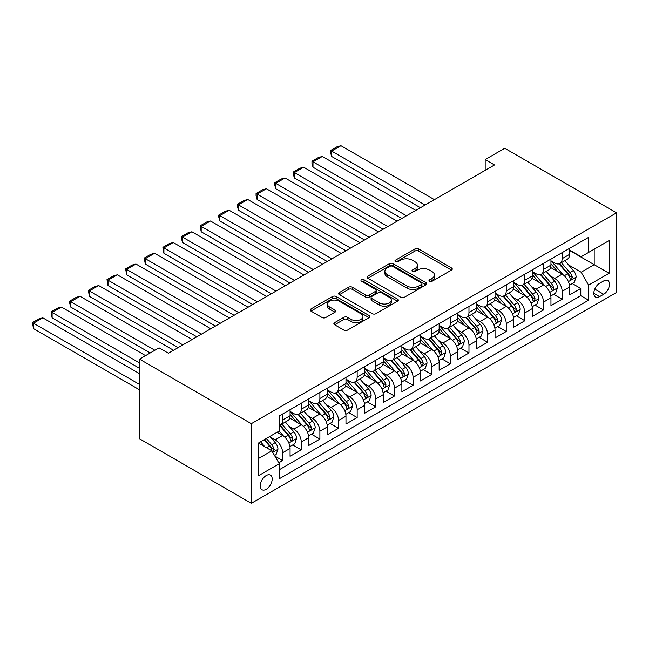 <?xml version="1.0" encoding="UTF-8"?>
<svg xmlns="http://www.w3.org/2000/svg" width="649" height="649" viewBox="0 0 649 649"><rect width="100%" height="100%" fill="white"/><g stroke="black" fill="none" stroke-linecap="round" stroke-linejoin="round"><path stroke-width="0.97" d="M429.508 281.285A1.809 1.047 0 0 0 432.072 281.285L451.509 270.057A2.588 1.493 0 0 0 452.264 269.002A2.588 1.493 0 0 0 451.509 267.948L418.581 248.94A2.588 1.493 0 0 0 414.922 248.94L395.492 260.16A1.809 1.047 0 0 0 394.957 260.898A1.809 1.047 0 0 0 395.492 261.636A1.809 1.047 0 0 0 398.048 261.636L400.563 260.184A8.275 4.778 0 0 1 412.269 260.184L415.019 261.774A8.275 4.778 0 0 1 417.437 265.149A8.275 4.778 0 0 1 415.019 268.532L412.504 269.984A1.809 1.047 0 0 0 411.969 270.722A1.809 1.047 0 0 0 412.504 271.46A1.809 1.047 0 0 0 415.06 271.46L417.575 270.008A8.275 4.778 0 0 1 429.281 270.008L432.023 271.59A8.275 4.778 0 0 1 434.449 274.973A8.275 4.778 0 0 1 432.023 278.348L429.508 279.8A1.809 1.047 0 0 0 428.981 280.538A1.809 1.047 0 0 0 429.508 281.285L429.508 279.8M266.22 489.322A8.437 4.867 120 0 0 271.728 481.891A8.437 4.867 120 0 0 270.438 475.133A8.437 4.867 120 0 0 266.22 475.547A8.437 4.867 120 0 0 260.711 482.978A8.437 4.867 120 0 0 262.001 489.735A8.437 4.867 120 0 0 266.22 489.322M334.624 322.65A2.588 1.493 0 0 0 333.87 323.705A2.588 1.493 0 0 0 334.624 324.76L343.865 330.098A2.588 1.493 0 0 0 347.523 330.098L369.103 317.637A2.588 1.493 0 0 0 369.865 316.582A2.588 1.493 0 0 0 369.103 315.519L336.182 296.512A2.588 1.493 0 0 0 332.523 296.512L310.936 308.973A2.588 1.493 0 0 0 310.181 310.027A2.588 1.493 0 0 0 310.936 311.09L322.099 317.531A2.588 1.493 0 0 0 325.757 317.531L334.989 312.193A2.588 1.493 0 0 0 335.752 311.139A2.588 1.493 0 0 0 334.989 310.084L329.457 306.888A6.92 3.991 0 0 1 327.437 304.065A6.92 3.991 0 0 1 331.704 300.373A6.92 3.991 0 0 1 339.249 301.241L360.917 313.751A6.92 3.991 0 0 1 362.945 316.582A6.92 3.991 0 0 1 358.678 320.265A6.92 3.991 0 0 1 351.133 319.405L347.523 317.32A2.588 1.493 0 0 0 343.865 317.32L334.624 322.65L334.624 324.76M616.55 212.823L504.744 148.272L485.176 159.573L494.497 164.951L168.391 353.226L159.07 347.848L139.503 359.14L251.309 423.692L616.55 212.823L616.55 292.439L251.309 503.308L251.309 423.692M400.749 297.25A2.588 1.493 0 0 0 404.408 297.25L425.987 284.789A2.588 1.493 0 0 0 426.75 283.735A2.588 1.493 0 0 0 425.987 282.68L393.067 263.672A2.588 1.493 0 0 0 389.408 263.672L367.829 276.133A2.588 1.493 0 0 0 367.066 277.188A2.588 1.493 0 0 0 367.829 278.243L400.749 297.25M362.239 281.674A1.809 1.047 0 0 1 364.073 281.926L364.073 279.776L397.545 299.1A2.588 1.493 0 0 1 398.308 300.154A2.588 1.493 0 0 1 397.545 301.217L375.966 313.678A2.588 1.493 0 0 1 372.307 313.678L339.378 294.662L339.378 292.553A2.588 1.493 0 0 0 338.624 293.608A2.588 1.493 0 0 0 339.378 294.662M339.378 292.553L348.618 287.223A2.588 1.493 0 0 1 352.277 287.223L365.63 294.93A2.588 1.493 0 0 0 369.289 294.93L375.414 291.393A2.588 1.493 0 0 0 376.177 290.338A2.588 1.493 0 0 0 375.414 289.284L361.517 281.252A1.809 1.047 0 0 1 360.982 280.514A1.809 1.047 0 0 1 362.101 279.549A1.809 1.047 0 0 1 364.073 279.776M278.754 462.826L282.615 460.595L274.884 456.133M270.487 437.134L275.168 439.835A10.538 6.084 60 0 1 282.615 452.742L290.071 448.435L290.071 456.296L301.25 449.838L292.772 444.938M289.121 426.369L293.802 429.07A10.538 6.084 60 0 1 301.25 441.985L308.705 437.677L308.705 445.53L319.884 439.081L311.406 434.181M307.756 415.611L312.437 418.313A10.538 6.084 60 0 1 319.884 431.228L327.339 426.92L327.339 434.773L338.527 428.324L330.041 423.424M326.39 404.854L331.071 407.556A10.538 6.084 60 0 1 338.527 420.463L345.974 416.163L345.974 424.016L357.161 417.558L348.675 412.667M345.025 394.097L349.706 396.799A10.538 6.084 60 0 1 357.161 409.706L364.608 405.406L364.608 413.259L375.795 406.801L367.31 401.909M363.659 383.34L368.34 386.041A10.538 6.084 60 0 1 375.795 398.948L383.243 394.649L383.243 402.502L394.43 396.044L385.944 391.152M382.293 372.583L386.974 375.276A10.538 6.084 60 0 1 394.43 388.191L401.877 383.884L401.877 391.745L413.064 385.287L404.578 380.387M400.928 361.817L405.609 364.519A10.538 6.084 60 0 1 413.064 377.434L420.511 373.126L420.511 380.979L431.699 374.53L423.213 369.63M419.562 351.06L424.243 353.762A10.538 6.084 60 0 1 431.699 366.677L439.146 362.369L439.146 370.222L450.333 363.773L441.847 358.873M438.197 340.303L442.878 343.005A10.538 6.084 60 0 1 450.333 355.912L457.78 351.612L457.78 359.465L468.967 353.007L460.482 348.115M456.831 329.546L461.512 332.247A10.538 6.084 60 0 1 468.967 345.154L476.415 340.855L476.415 348.708L487.602 342.25L479.116 337.358M475.466 318.789L480.146 321.49A10.538 6.084 60 0 1 487.602 334.397L495.049 330.098L495.049 337.951L506.236 331.493L497.759 326.601M494.1 308.024L498.781 310.725A10.538 6.084 60 0 1 506.236 323.64L513.684 319.332L513.684 327.193L524.871 320.736L516.393 315.836M512.734 297.266L517.415 299.968A10.538 6.084 60 0 1 524.871 312.883L532.318 308.575L532.318 316.428L543.505 309.979L535.027 305.079M531.369 286.509L536.05 289.211A10.538 6.084 60 0 1 543.505 302.126L550.952 297.818L550.952 305.671L562.139 299.213L562.139 291.36A10.538 6.084 -120 0 0 554.684 278.453L550.003 275.752M553.662 294.322L562.139 299.213M290.071 448.435A10.538 6.084 -120 0 0 282.615 435.528L277.026 432.299M308.705 437.677A10.538 6.084 -120 0 0 301.25 424.771L289.73 418.118M327.339 426.92A10.538 6.084 -120 0 0 319.884 414.013L308.364 407.361M345.974 416.163A10.538 6.084 -120 0 0 338.527 403.256L326.999 396.596M364.608 405.406A10.538 6.084 -120 0 0 357.161 392.491L345.633 385.839M383.243 394.649A10.538 6.084 -120 0 0 375.795 381.734L364.267 375.081M401.877 383.884A10.538 6.084 -120 0 0 394.43 370.977L382.902 364.324M420.511 373.126A10.538 6.084 -120 0 0 413.064 360.219L401.536 353.567M439.146 362.369A10.538 6.084 -120 0 0 431.699 349.462L420.171 342.81M457.78 351.612A10.538 6.084 -120 0 0 450.333 338.705L438.805 332.045M476.415 340.855A10.538 6.084 -120 0 0 468.967 327.94L457.44 321.287M495.049 330.098A10.538 6.084 -120 0 0 487.602 317.183L476.074 310.53M513.684 319.332A10.538 6.084 -120 0 0 506.236 306.425L494.708 299.773M532.318 308.575A10.538 6.084 -120 0 0 524.871 295.668L513.343 289.016M550.952 297.818A10.538 6.084 -120 0 0 543.505 284.911L531.977 278.259M603.692 280.928L599.595 283.297A8.169 4.713 120 0 0 594.257 290.492A8.169 4.713 120 0 0 595.506 297.039A8.169 4.713 120 0 0 599.595 296.634L603.692 294.265A8.169 4.713 120 0 0 609.03 287.069A8.169 4.713 120 0 0 607.78 280.522A8.169 4.713 120 0 0 603.692 280.928M258.764 458.34L271.809 450.804L279.265 463.719L279.265 478.775L588.594 300.187L588.594 285.122L581.147 272.215L568.638 264.995M279.265 463.719L258.764 475.547L258.764 442.845L279.265 431.009L279.265 415.944L588.594 237.356L588.594 252.42L609.095 240.584L609.095 273.286L588.594 285.122M290.071 411.425L293.802 413.583A10.538 6.084 60 0 0 299.067 414.103L306.523 409.803A10.538 6.084 -120 0 0 308.705 404.976L308.705 398.948M308.705 400.668L312.437 402.818A10.538 6.084 60 0 0 317.702 403.345L325.157 399.038A10.538 6.084 -120 0 0 327.339 394.219L327.339 388.191M327.339 389.911L331.071 392.061A10.538 6.084 60 0 0 336.336 392.588L343.792 388.28A10.538 6.084 -120 0 0 345.974 383.454L345.974 377.434M345.974 379.154L349.706 381.304A10.538 6.084 60 0 0 354.971 381.823L362.426 377.523A10.538 6.084 -120 0 0 364.608 372.696L364.608 366.669M364.608 368.397L368.34 370.547A10.538 6.084 60 0 0 373.605 371.066L381.06 366.766A10.538 6.084 -120 0 0 383.243 361.939L383.243 355.912M383.243 357.64L386.974 359.789A10.538 6.084 60 0 0 392.239 360.309L399.695 356.009A10.538 6.084 -120 0 0 401.877 351.182L401.877 345.154M401.877 346.874L405.609 349.032A10.538 6.084 60 0 0 410.874 349.551L418.329 345.244A10.538 6.084 -120 0 0 420.511 340.425L420.511 334.397M420.511 336.117L424.243 338.267A10.538 6.084 60 0 0 429.508 338.794L436.964 334.486A10.538 6.084 -120 0 0 439.146 329.66L439.146 323.64M439.146 325.36L442.878 327.51A10.538 6.084 60 0 0 448.143 328.037L455.598 323.729A10.538 6.084 -120 0 0 457.78 318.902L457.78 312.883M457.78 314.603L461.512 316.753A10.538 6.084 60 0 0 466.785 317.272L474.232 312.972A10.538 6.084 -120 0 0 476.415 308.145L476.415 302.118M476.415 303.846L480.146 305.995A10.538 6.084 60 0 0 485.42 306.515L492.867 302.215A10.538 6.084 -120 0 0 495.049 297.388L495.049 291.36M495.049 293.088L498.781 295.238A10.538 6.084 60 0 0 504.054 295.757L511.501 291.458A10.538 6.084 -120 0 0 513.684 286.631L513.684 280.603M513.684 282.323L517.415 284.481A10.538 6.084 60 0 0 522.688 285L530.136 280.692A10.538 6.084 -120 0 0 532.318 275.874L532.318 269.846M532.318 271.566L536.05 273.716A10.538 6.084 60 0 0 541.323 274.243L548.77 269.935A10.538 6.084 -120 0 0 550.952 265.108L550.952 259.089M279.265 469.738L580.774 295.668L580.774 288.456L569.595 294.914L569.595 287.061A10.538 6.084 -120 0 0 562.139 274.146L550.612 267.493M550.952 260.809L554.684 262.959A10.538 6.084 -120 0 0 559.957 263.486A10.538 6.084 -120 0 0 562.139 258.659L562.139 252.631M559.957 263.486L567.404 259.178A10.538 6.084 -120 0 0 569.595 254.351L569.595 248.332M282.615 414.013L282.615 420.033A10.538 6.084 60 0 1 280.433 424.86A10.538 6.084 60 0 1 279.265 425.29M280.433 424.86L287.888 420.56A10.538 6.084 -120 0 0 290.071 415.733L290.071 409.706M301.25 403.248L301.25 409.276A10.538 6.084 60 0 1 299.067 414.103M319.884 392.491L319.884 398.518A10.538 6.084 60 0 1 317.702 403.345M338.527 381.734L338.527 387.761A10.538 6.084 60 0 1 336.336 392.588M357.161 370.977L357.161 377.004A10.538 6.084 60 0 1 354.971 381.823M375.795 360.219L375.795 366.239A10.538 6.084 60 0 1 373.605 371.066M394.43 349.462L394.43 355.482A10.538 6.084 60 0 1 392.239 360.309M413.064 338.697L413.064 344.724A10.538 6.084 60 0 1 410.874 349.551M431.699 327.94L431.699 333.967A10.538 6.084 60 0 1 429.508 338.794M450.333 317.183L450.333 323.21A10.538 6.084 60 0 1 448.143 328.037M468.967 306.425L468.967 312.453A10.538 6.084 60 0 1 466.785 317.272M487.602 295.668L487.602 301.688A10.538 6.084 60 0 1 485.42 306.515M506.236 284.911L506.236 290.93A10.538 6.084 60 0 1 504.054 295.757M524.871 274.146L524.871 280.173A10.538 6.084 60 0 1 522.688 285M543.505 263.389L543.505 269.416A10.538 6.084 60 0 1 541.323 274.243M543.505 302.126L543.505 309.979M524.871 312.883L524.871 320.736M506.236 323.64L506.236 331.493M487.602 334.397L487.602 342.25M468.967 345.154L468.967 353.007M450.333 355.912L450.333 363.773M431.699 366.677L431.699 374.53M413.064 377.434L413.064 385.287M394.43 388.191L394.43 396.044M375.795 398.948L375.795 406.801M357.161 409.706L357.161 417.558M338.527 420.463L338.527 428.324M319.884 431.228L319.884 439.081M301.25 441.985L301.25 449.838M282.615 452.742L282.615 460.595M271.809 450.804L258.764 443.275M581.147 272.215L594.192 264.678L594.192 249.192L609.095 240.584M569.595 250.482L609.095 273.286M569.595 250.052L581.147 256.72L588.594 252.42M139.503 359.14L139.503 438.756L251.309 503.308M485.176 159.573L485.176 170.33M572.296 283.564L580.774 288.456M580.774 295.668L588.594 300.187M430.238 281.536L432.023 280.506A8.275 4.778 0 0 0 434.449 277.123L434.449 274.973M417.437 265.149L417.437 267.299A8.275 4.778 0 0 1 415.019 270.682L413.226 271.712M451.469 270.081L418.581 251.09A2.588 1.493 0 0 0 414.922 251.09L396.214 261.896M425.955 284.814L393.067 265.822A2.588 1.493 0 0 0 389.408 265.822L367.861 278.267M421.42 284.473A1.809 1.047 0 0 0 421.947 283.735A1.809 1.047 0 0 0 421.42 282.996L392.515 266.309A1.809 1.047 0 0 0 389.96 266.309L387.307 267.842A8.275 4.778 0 0 0 384.881 271.225A8.275 4.778 0 0 0 387.307 274.6L407.061 286.006A8.275 4.778 0 0 0 418.767 286.006L421.42 284.473L421.42 286.631A1.809 1.047 0 0 0 421.947 285.885L421.947 283.735M384.881 271.225L384.881 273.375A8.275 4.778 0 0 0 387.307 276.75L387.307 274.6M421.42 286.631L418.767 288.156A8.275 4.778 0 0 1 407.061 288.156L387.307 276.75M339.419 294.687L348.618 289.373L348.618 287.223M376.177 290.338L376.177 292.488A2.588 1.493 0 0 1 375.414 293.543L369.289 297.08A2.588 1.493 0 0 1 365.63 297.08L352.277 289.373A2.588 1.493 0 0 0 348.618 289.373M364.073 281.926L397.512 301.233M379.487 302.929A6.92 3.991 0 0 0 387.023 303.797A6.92 3.991 0 0 0 391.298 300.106A6.92 3.991 0 0 0 389.27 297.283L381.636 292.869A2.588 1.493 0 0 0 377.978 292.869L371.853 296.406A2.588 1.493 0 0 0 371.09 297.461A2.588 1.493 0 0 0 371.853 298.524L379.487 302.929L379.487 305.079A6.92 3.991 0 0 0 387.023 305.947A6.92 3.991 0 0 0 391.298 302.256L391.298 300.106M371.09 297.461L371.09 299.619A2.588 1.493 0 0 0 371.853 300.674L371.853 298.524M379.487 305.079L371.853 300.674M362.945 316.582L362.945 318.732A6.92 3.991 0 0 1 358.678 322.423A6.92 3.991 0 0 1 351.133 321.555L347.523 319.47A2.588 1.493 0 0 0 343.865 319.47L334.665 324.784M327.437 304.065L327.437 306.214A6.92 3.991 0 0 0 329.457 309.038L329.457 306.888M334.957 312.218L329.457 309.038M369.07 317.653L336.182 298.662A2.588 1.493 0 0 0 332.523 298.662L310.976 311.106M569.433 285.211L574.251 282.437L576.109 277.05A6.985 4.032 -120 0 0 573.391 270.495L564.881 260.638M425.079 205.027L331.631 151.071L340.944 145.692L434.4 199.649M563.17 274.827L553.078 263.137A20.16 11.641 -120 0 0 550.952 260.922M331.631 156.45L330.601 152.629L330.601 150.479L331.631 151.071L331.631 156.45L420.422 207.712M557.637 271.55L551.991 265.011A16.736 9.662 -120 0 0 550.952 263.883M559.008 263.859L567.615 273.829A6.985 4.032 60 0 1 570.106 278.64L570.617 279.468L571.558 279.338L572.345 277.35A6.985 4.032 -120 0 0 569.854 272.539L561.336 262.683M559.511 263.697L568.767 274.413A3.561 2.052 60 0 1 569.66 275.801L572.345 277.35M330.601 150.479L337.123 146.715L340.944 145.692M550.798 295.976L555.617 293.194L557.475 287.815A6.985 4.032 -120 0 0 554.757 281.252L546.247 271.396M406.444 215.784L312.996 161.828L322.31 156.45L415.766 210.406M544.535 285.592L534.443 273.902A20.16 11.641 -120 0 0 532.318 271.68M312.996 167.207L311.966 163.394L311.966 161.236L312.996 161.828L312.996 167.207L401.788 218.478M539.003 282.307L533.356 275.768A16.736 9.662 -120 0 0 532.318 274.649M540.374 274.616L548.981 284.595A6.985 4.032 60 0 1 551.472 289.405L551.983 290.233L552.924 290.095L553.711 288.107A6.985 4.032 -120 0 0 551.22 283.297L542.702 273.44M540.877 274.454L550.133 285.171A3.561 2.052 60 0 1 551.025 286.566L553.711 288.107M311.966 161.236L318.489 157.472L322.31 156.45M532.164 306.734L536.983 303.951L538.84 298.572A6.985 4.032 -120 0 0 536.123 292.018L527.613 282.153M387.81 226.542L294.362 172.585L303.675 167.207L397.131 221.163M525.901 296.35L515.809 284.66A20.16 11.641 -120 0 0 513.684 282.445M294.362 177.972L293.332 174.151L293.332 172.001L294.362 172.585L294.362 177.972L383.153 229.235M520.368 293.064L514.722 286.525A16.736 9.662 -120 0 0 513.684 285.406M521.739 285.382L530.347 295.352A6.985 4.032 60 0 1 532.837 300.163L533.348 300.99L534.289 300.852L535.076 298.873A6.985 4.032 -120 0 0 532.586 294.062L524.067 284.197M522.242 285.219L531.499 295.928A3.561 2.052 60 0 1 532.391 297.323L535.076 298.873M293.332 172.001L299.854 168.229L303.675 167.207M513.529 317.491L518.348 314.708L520.206 309.33A6.985 4.032 -120 0 0 517.488 302.775L508.978 292.918M369.176 237.299L275.728 183.351L285.041 177.972L378.497 231.92M507.267 307.107L497.175 295.417A20.16 11.641 -120 0 0 495.049 293.202M275.728 188.729L274.697 184.908L274.697 182.758L275.728 183.351L275.728 188.729L364.519 239.992M501.734 303.829L496.087 297.291A16.736 9.662 -120 0 0 495.049 296.163M503.097 296.139L511.712 306.109A6.985 4.032 60 0 1 514.203 310.92L514.714 311.747L515.655 311.617L516.442 309.63A6.985 4.032 -120 0 0 513.951 304.819L505.433 294.962M503.608 295.976L512.864 306.685A3.561 2.052 60 0 1 513.757 308.08L516.442 309.63M274.697 182.758L281.22 178.994L285.041 177.972M494.895 328.248L499.714 325.465L501.572 320.087A6.985 4.032 -120 0 0 498.854 313.532L490.344 303.675M350.541 248.056L257.093 194.108L266.406 188.729L359.854 242.677M488.632 317.864L478.54 306.174A20.16 11.641 -120 0 0 476.415 303.959M257.093 199.486L256.063 195.665L256.063 193.516L257.093 194.108L257.093 199.486L345.885 250.749M483.099 314.587L477.453 308.048A16.736 9.662 -120 0 0 476.415 306.92M484.462 306.896L493.078 316.866A6.985 4.032 60 0 1 495.568 321.677L496.079 322.504L497.02 322.375L497.807 320.387A6.985 4.032 -120 0 0 495.317 315.576L486.799 305.72M484.973 306.734L494.23 317.45A3.561 2.052 60 0 1 495.122 318.837L497.807 320.387M256.063 193.516L262.585 189.751L266.406 188.729M476.261 339.005L481.079 336.231L482.937 330.844A6.985 4.032 -120 0 0 480.219 324.289L471.709 314.432M331.907 258.821L238.459 204.865L247.772 199.486L341.22 253.443M469.998 328.621L459.906 316.931A20.16 11.641 -120 0 0 457.78 314.716M238.459 210.244L237.429 206.423L237.429 204.273L238.459 204.865L238.459 210.244L327.25 261.506M464.465 325.344L458.819 318.805A16.736 9.662 -120 0 0 457.78 317.677M465.828 317.653L474.443 327.623A6.985 4.032 60 0 1 476.934 332.434L477.445 333.262L478.386 333.132L479.173 331.144A6.985 4.032 -120 0 0 476.682 326.333L468.164 316.477M466.339 317.491L475.595 328.207A3.561 2.052 60 0 1 476.488 329.595L479.173 331.144M237.429 204.273L243.951 200.509L247.772 199.486M457.626 349.762L462.445 346.988L464.303 341.609A6.985 4.032 -120 0 0 461.585 335.046L453.075 325.19M313.272 269.578L219.824 215.622L229.138 210.244L322.585 264.2M451.363 339.378L441.271 327.688A20.16 11.641 -120 0 0 439.146 325.474M219.824 221.001L218.794 217.18L218.794 215.03L219.824 215.622L219.824 221.001L308.616 272.264M445.831 336.101L440.176 329.562A16.736 9.662 -120 0 0 439.146 328.443M447.193 328.41L455.809 338.38A6.985 4.032 60 0 1 458.299 343.191L458.811 344.019L459.752 343.889L460.539 341.901A6.985 4.032 -120 0 0 458.048 337.091L449.53 327.234M447.705 328.248L456.961 338.965A3.561 2.052 60 0 1 457.853 340.352L460.539 341.901M218.794 215.03L225.317 211.266L229.138 210.244M438.992 360.528L443.811 357.745L445.668 352.366A6.985 4.032 -120 0 0 442.951 345.803L434.441 335.947M294.638 280.336L201.182 226.379L210.503 221.001L303.951 274.957M432.729 350.144L422.637 338.454A20.16 11.641 -120 0 0 420.511 336.231M201.182 231.758L200.16 225.787L201.182 226.379L201.182 231.758L289.981 283.029M427.196 346.858L421.542 340.319A16.736 9.662 -120 0 0 420.511 339.2M428.559 339.167L437.175 349.146A6.985 4.032 60 0 1 439.665 353.956L440.176 354.784L441.117 354.646L441.904 352.658A6.985 4.032 -120 0 0 439.414 347.848L430.895 337.991M429.07 339.005L438.318 349.722A3.561 2.052 60 0 1 439.219 351.117L441.904 352.658M200.16 225.787L206.682 222.023L210.503 221.001M420.357 371.285L425.176 368.502L427.034 363.124A6.985 4.032 -120 0 0 424.316 356.569L415.806 346.704M276.003 291.093L182.547 237.136L191.869 231.758L285.317 285.714M414.094 360.901L404.002 349.211A20.16 11.641 -120 0 0 401.877 346.996M182.547 242.523L181.525 238.702L181.525 236.552L182.547 237.136L182.547 242.523L271.347 293.786M408.562 357.615L402.907 351.077A16.736 9.662 -120 0 0 401.877 349.957M409.925 349.933L418.54 359.903A6.985 4.032 60 0 1 421.031 364.714L421.534 365.541L422.483 365.403L423.27 363.424A6.985 4.032 -120 0 0 420.779 358.613L412.261 348.748M410.436 349.77L419.684 360.479A3.561 2.052 60 0 1 420.584 361.874L423.27 363.424M181.525 236.552L188.048 232.78L191.869 231.758M401.723 382.042L406.542 379.259L408.399 373.881A6.985 4.032 -120 0 0 405.682 367.326L397.164 357.469M257.369 301.85L163.913 247.902L173.234 242.523L266.682 296.471M395.46 371.658L385.368 359.968A20.16 11.641 -120 0 0 383.243 357.753M163.913 253.28L162.891 247.31L163.913 247.902L163.913 253.28L252.712 304.543M389.927 368.381L384.273 361.842A16.736 9.662 -120 0 0 383.243 360.714M391.29 360.69L399.906 370.66A6.985 4.032 60 0 1 402.396 375.471L402.899 376.298L403.848 376.169L404.627 374.181A6.985 4.032 -120 0 0 402.145 369.37L393.627 359.514M391.801 360.528L401.05 371.236A3.561 2.052 60 0 1 401.95 372.631L404.627 374.181M162.891 247.31L169.413 243.545L173.234 242.523M383.088 392.799L387.907 390.017L389.765 384.638A6.985 4.032 -120 0 0 387.047 378.083L378.529 368.226M238.735 312.615L145.279 258.659L154.6 253.28L248.048 307.228M376.826 382.415L366.734 370.725A20.16 11.641 -120 0 0 364.608 368.51M145.279 264.038L144.256 258.067L145.279 258.659L145.279 264.038L234.078 315.3M371.293 379.138L365.638 372.599A16.736 9.662 -120 0 0 364.608 371.471M372.656 371.447L381.271 381.417A6.985 4.032 60 0 1 383.762 386.228L384.265 387.055L385.214 386.926L385.993 384.938A6.985 4.032 -120 0 0 383.51 380.127L374.992 370.271M373.167 371.285L382.415 382.001A3.561 2.052 60 0 1 383.316 383.389L385.993 384.938M144.256 258.067L150.779 254.303L154.6 253.28M364.454 403.556L369.273 400.782L371.131 395.395A6.985 4.032 -120 0 0 368.413 388.84L359.895 378.984M220.1 323.372L126.644 269.416L135.965 264.038L229.413 317.994M358.191 393.172L348.099 381.482A20.16 11.641 -120 0 0 345.974 379.267M126.644 274.795L125.622 268.824L126.644 269.416L126.644 274.795L215.444 326.058M352.658 389.895L347.004 383.356A16.736 9.662 -120 0 0 345.974 382.229M354.021 382.204L362.637 392.174A6.985 4.032 60 0 1 365.127 396.985L365.63 397.813L366.58 397.683L367.358 395.695A6.985 4.032 -120 0 0 364.876 390.885L356.358 381.028M354.532 382.042L363.781 392.759A3.561 2.052 60 0 1 364.681 394.146L367.358 395.695M125.622 268.824L132.145 265.06L135.965 264.038M345.82 414.313L350.638 411.539L352.496 406.16A6.985 4.032 -120 0 0 349.779 399.597L341.26 389.741M201.466 334.13L108.01 280.173L117.331 274.795L210.779 328.751M339.557 403.938L329.457 392.239A20.16 11.641 -120 0 0 327.339 390.025M108.01 285.552L106.988 279.581L108.01 280.173L108.01 285.552L196.809 336.815M334.024 400.652L328.37 394.113A16.736 9.662 -120 0 0 327.339 392.994M335.387 392.961L344.002 402.932A6.985 4.032 60 0 1 346.493 407.742L346.996 408.57L347.945 408.44L348.724 406.452A6.985 4.032 -120 0 0 346.242 401.642L337.723 391.785M335.898 392.799L345.146 403.516A3.561 2.052 60 0 1 346.047 404.903L348.724 406.452M106.988 279.581L113.51 275.817L117.331 274.795M327.185 425.079L332.004 422.296L333.862 416.918A6.985 4.032 -120 0 0 331.144 410.355L322.626 400.498M182.831 344.887L89.375 290.93L98.697 285.552L192.145 339.508M320.922 414.695L310.822 403.005A20.16 11.641 -120 0 0 308.705 400.782M89.375 296.309L88.353 290.338L89.375 290.93L89.375 296.309L178.175 347.58M315.39 411.409L309.735 404.871A16.736 9.662 -120 0 0 308.705 403.751M316.753 403.727L325.368 413.697A6.985 4.032 60 0 1 327.859 418.508L328.362 419.335L329.311 419.197L330.09 417.21A6.985 4.032 -120 0 0 327.599 412.399L319.089 402.542M317.264 403.556L326.512 414.273A3.561 2.052 60 0 1 327.412 415.668L330.09 417.21M88.353 290.338L94.876 286.574L98.697 285.552M308.551 435.836L313.37 433.053L315.227 427.675A6.985 4.032 -120 0 0 312.51 421.12L303.992 411.263M154.876 350.265L70.741 301.688L80.062 296.309L173.51 350.265M302.288 425.452L292.188 413.762A20.16 11.641 -120 0 0 290.071 411.547M70.741 307.074L69.719 303.253L69.719 301.104L70.741 301.688L70.741 307.074L150.219 352.959M296.755 422.166L291.101 415.628A16.736 9.662 -120 0 0 290.071 414.508M298.118 414.484L306.734 424.454A6.985 4.032 60 0 1 309.224 429.265L309.727 430.092L310.676 429.954L311.455 427.975A6.985 4.032 -120 0 0 308.965 423.164L300.455 413.299M298.629 414.322L307.877 425.03A3.561 2.052 60 0 1 308.778 426.425L311.455 427.975M69.719 301.104L76.241 297.331L80.062 296.309M289.916 446.593L294.735 443.811L296.593 438.432A6.985 4.032 -120 0 0 293.875 431.877L285.357 422.02M139.503 362.905L52.107 312.453L61.428 307.074L145.563 355.644M283.654 436.209L279.2 431.05M52.107 317.832L51.084 311.861L52.107 312.453L52.107 317.832L139.503 368.291M278.121 432.932L277.391 432.088M279.484 425.241L288.099 435.211A6.985 4.032 60 0 1 290.59 440.022L291.093 440.849L292.042 440.72L292.821 438.732A6.985 4.032 -120 0 0 290.33 433.921L281.82 424.065M279.995 425.079L289.243 435.787A3.561 2.052 60 0 1 290.144 437.183L292.821 438.732M51.084 311.861L57.607 308.097L61.428 307.074M274.511 455.484L276.093 454.568L277.959 449.189A6.985 4.032 -120 0 0 275.241 442.634L269.879 436.428M139.503 384.427L33.472 323.21L42.793 317.832L139.503 373.67M264.873 446.804L260.565 441.807M33.472 328.589L32.45 322.618L33.472 323.21L33.472 328.589L139.503 389.806M259.478 443.689L258.764 442.861M264.102 439.762L269.465 445.968A6.985 4.032 60 0 1 271.955 450.779L272.458 451.607L273.407 451.477L274.186 449.489A6.985 4.032 -120 0 0 271.696 444.679L266.341 438.473M264.532 439.511L270.609 446.553A3.561 2.052 60 0 1 271.509 447.94L274.186 449.489M32.45 322.618L38.972 318.854L42.793 317.832M275.168 439.835L282.615 435.528M293.802 429.07L301.25 424.771M312.437 418.313L319.884 414.013M331.071 407.556L338.527 403.256M349.706 396.799L357.161 392.491M368.34 386.041L375.795 381.734M386.974 375.276L394.43 370.977M405.609 364.519L413.064 360.219M424.243 353.762L431.699 349.462M442.878 343.005L450.333 338.705M461.512 332.247L468.967 327.94M480.146 321.49L487.602 317.183M498.781 310.725L506.236 306.425M517.415 299.968L524.871 295.668M536.05 289.211L543.505 284.911M554.684 278.453L562.139 274.146M562.139 258.659L569.595 254.351M282.615 420.033L290.071 415.733M301.25 409.276L308.705 404.976M319.884 398.518L327.339 394.219M338.527 387.761L345.974 383.454M357.161 377.004L364.608 372.696M375.795 366.239L383.243 361.939M394.43 355.482L401.877 351.182M413.064 344.724L420.511 340.425M431.699 333.967L439.146 329.66M450.333 323.21L457.78 318.902M468.967 312.453L476.415 308.145M487.602 301.688L495.049 297.388M506.236 290.93L513.684 286.631M524.871 280.173L532.318 275.874M543.505 269.416L550.952 265.108M562.139 291.36L569.595 287.061M594.76 289.113L603.692 294.265M593.819 293.299L599.595 296.634M432.023 280.506L432.023 278.348M412.504 271.46L412.504 269.984M415.019 270.682L415.019 268.532M395.492 261.636L395.492 260.16M414.922 251.09L414.922 248.94M418.581 251.09L418.581 248.94M451.509 270.057L451.509 267.948M367.829 278.243L367.829 276.133M389.408 265.822L389.408 263.672M393.067 265.822L393.067 263.672M425.987 284.789L425.987 282.68M407.061 288.156L407.061 286.006M418.767 288.156L418.767 286.006M352.277 289.373L352.277 287.223M365.63 297.08L365.63 294.93M369.289 297.08L369.289 294.93M375.414 293.543L375.414 291.393M397.545 301.217L397.545 299.1M343.865 319.47L343.865 317.32M347.523 319.47L347.523 317.32M351.133 321.555L351.133 319.405M334.989 312.193L334.989 310.084M310.936 311.09L310.936 308.973M332.523 298.662L332.523 296.512M336.182 298.662L336.182 296.512M369.103 317.637L369.103 315.519M568.37 281.634L576.069 277.188M553.078 263.137L554.035 262.585M569.854 272.539L573.391 270.495M564.289 275.752L567.615 273.829M549.735 292.391L557.434 287.945M534.443 273.902L535.401 273.343M551.22 283.297L554.757 281.252M545.647 286.517L548.981 284.595M531.101 303.148L538.8 298.702M515.809 284.66L516.766 284.1M532.586 294.062L536.123 292.018M527.012 297.274L530.347 295.352M512.467 313.905L520.165 309.468M497.175 295.417L498.132 294.865M513.951 304.819L517.488 302.775M508.378 308.032L511.712 306.109M493.832 324.67L501.531 320.225M478.54 306.174L479.497 305.622M495.317 315.576L498.854 313.532M489.744 318.789L493.078 316.866M475.198 335.428L482.897 330.982M459.906 316.931L460.863 316.379M476.682 326.333L480.219 324.289M471.109 329.546L474.443 327.623M456.563 346.185L464.262 341.739M441.271 327.688L442.229 327.137M458.048 337.091L461.585 335.046M452.475 340.303L455.809 338.38M437.929 356.942L445.628 352.496M422.637 338.454L423.594 337.894M439.414 347.848L442.951 345.803M433.84 351.068L437.175 349.146M419.295 367.699L426.993 363.262M404.002 349.211L404.96 348.651M420.779 358.613L424.316 356.569M415.206 361.826L418.54 359.903M400.66 378.456L408.359 374.019M385.368 359.968L386.325 359.416M402.145 369.37L405.682 367.326M396.571 372.583L399.906 370.66M382.026 389.222L389.724 384.776M366.734 370.725L367.691 370.173M383.51 380.127L387.047 378.083M377.937 383.34L381.271 381.417M363.391 399.979L371.09 395.533M348.099 381.482L349.057 380.931M364.876 390.885L368.413 388.84M359.303 394.097L362.637 392.174M344.757 410.736L352.456 406.29M329.457 392.239L330.422 391.688M346.242 401.642L349.779 399.597M340.668 404.854L344.002 402.932M326.123 421.493L333.821 417.047M310.822 403.005L311.788 402.445M327.599 412.399L331.144 410.355M322.034 415.62L325.368 413.697M307.488 432.25L315.179 427.813M292.188 413.762L293.153 413.21M308.965 423.164L312.51 421.12M303.399 426.377L306.734 424.454M288.854 443.007L296.544 438.57M290.33 433.921L293.875 431.877M284.765 437.134L288.099 435.211M272.694 452.337L277.91 449.327M271.696 444.679L275.241 442.634M266.447 447.713L269.465 445.968"/></g></svg>
